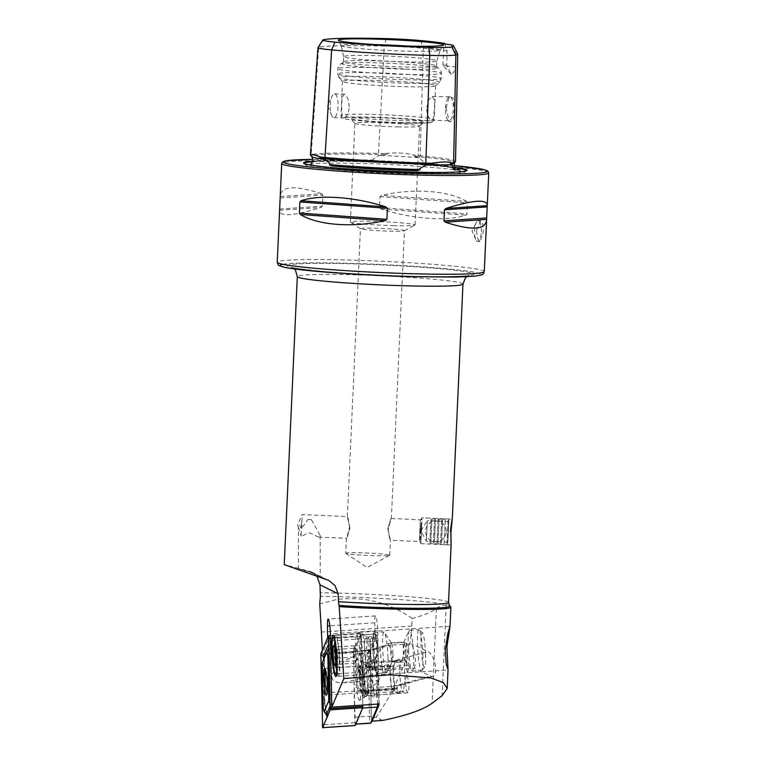 <?xml version="1.0" encoding="UTF-8"?>
<svg xmlns="http://www.w3.org/2000/svg" width="766" height="766" viewBox="0 0 766 766"><rect width="100%" height="100%" fill="white"/><g stroke="black" fill="none" stroke-linecap="round" stroke-linejoin="round"><path stroke-width="0.57" stroke-dasharray="3.83 2.87" d="M455.521 161.616A102.797 5.64 2.6 0 0 420.189 155.747A42.503 2.327 2.6 0 0 414.866 155.287C405.702 152.894 395.716 152.338 384.925 153.612C387.816 153.889 387.788 154.253 384.819 154.703L378.72 155.776L373.214 158.955L373.569 160.094L370.179 160.975A102.96 5.649 2.6 0 0 312.605 161.999L313.016 160.037L312.097 155.737A1.034 1.015 76.6 0 1 312.097 155.737A1.034 1.015 76.6 0 0 311.149 154.627A102.797 5.64 2.6 0 1 378.509 153.42L378.787 154.521A101.782 5.582 2.6 0 0 312.097 155.737A41.488 2.279 -177.4 0 0 311.379 156.044M384.925 153.612A42.503 2.327 2.6 0 0 378.509 153.42L384.273 46.094A100.087 5.486 2.6 0 0 318.694 47.272L311.149 154.627A42.503 2.327 -177.4 0 0 310.402 154.952M454.382 168.558A102.96 5.649 2.6 0 0 426.135 164.096L423.186 162.871L423.541 161.77L419.442 158.055L414.483 156.36C411.984 155.603 412.108 155.239 414.866 155.287M421.166 530.024L421.98 521.857L420.821 543.688L421.166 530.024M420.448 530.101L421.128 523.245L420.161 541.581L420.448 530.101M387.816 528.655C391.742 515.192 391.866 515.604 388.199 529.871C390.593 543.601 390.469 543.199 387.816 528.655L391.378 518.572L404.448 230.671A22.023 1.206 2.6 0 0 375.283 228.211A22.023 1.206 2.6 0 0 360.451 228.68A22.023 1.206 2.6 0 0 360.537 228.795A22.023 1.206 2.6 0 0 389.616 231.141A22.023 1.206 2.6 0 0 404.352 230.786A22.023 1.206 2.6 0 0 404.448 230.671M452.285 519.358L450.446 531.317C450.944 548.523 451.097 549.002 450.906 532.763M301.411 524.825L302.091 517.969L301.162 536.152C303.671 536.324 308.191 530.666 312.289 534.228L318.532 537.071L320.207 535.482L311.312 519.664L307.511 519.645L306.352 522.278L301.258 528.444L301.411 524.825M301.258 528.444L299.573 525.036L298.884 525.122L298.443 527.41L301.162 536.152M349.947 528.176C347.295 513.632 347.17 513.23 349.564 526.96C345.897 541.227 346.021 541.629 349.947 528.176L346.395 538.259L345.705 553.263A22.023 1.206 2.6 0 0 345.792 553.378A22.023 1.206 2.6 0 0 374.871 555.723A22.023 1.206 2.6 0 0 389.616 555.36A22.023 1.206 2.6 0 0 389.712 555.254A22.023 1.206 2.6 0 0 360.547 552.793A22.023 1.206 2.6 0 0 345.705 553.263M298.529 528.071L297.639 525.256L302.072 514.58L347.371 516.571L349.564 526.96M307.511 519.645A10.877 5.611 179.9 0 1 311.312 519.664M306.4 570.833L298.893 568.832L315.678 574.203L320.245 577.009L313.026 572.901L298.481 568.631L298.443 527.41M382.627 720.423L376.049 717.225C385.537 704.28 394.509 687.715 402.964 667.521C408.211 654.585 411.141 640.749 411.763 626.023L412.108 618.43C423.272 615.567 431.373 612.245 436.4 608.463C439.636 605.896 442.92 604.901 446.233 605.485A85.495 4.692 -177.4 0 1 450.772 606.978M357.483 652.804A21.764 2.566 86.2 0 1 358.21 632.85A21.764 2.566 86.2 0 1 358.689 632.39A21.764 2.566 86.2 0 1 362.787 655.409A21.764 2.566 86.2 0 1 361.59 675.823A21.764 2.566 86.2 0 1 361.054 675.43A21.764 2.566 86.2 0 1 357.483 652.804M355.769 653.159A18.135 2.135 86.2 0 1 356.372 636.536A18.135 2.135 86.2 0 1 356.765 636.153A18.135 2.135 86.2 0 1 360.192 655.342A18.135 2.135 86.2 0 1 359.187 672.347A18.135 2.135 86.2 0 1 358.747 672.021A18.135 2.135 86.2 0 1 355.769 653.159M334.819 654.566A18.135 2.135 86.2 0 1 335.824 637.561A18.135 2.135 86.2 0 1 336.082 637.666A18.135 2.135 86.2 0 1 339.242 656.74A18.135 2.135 86.2 0 1 338.486 673.601A18.135 2.135 86.2 0 1 338.246 673.745A18.135 2.135 86.2 0 1 334.819 654.566M414.157 668.306C416.12 663.327 415.928 656.912 413.583 649.051L411.562 643.813L390.038 645.259L381.353 646.763L368.57 652.058C362.624 654.997 360.863 658.932 363.295 663.892C372.113 668.996 381.899 670.949 392.632 669.743L414.157 668.306L430.664 676.167A12.955 5.563 75 0 0 432.723 676.435A12.955 5.563 75 0 0 435.251 664.687A12.955 5.563 75 0 0 428.07 651.675L411.562 643.813M407.905 692.876A16.584 1.953 -93.8 0 1 404.783 675.334A16.584 1.953 -93.8 0 1 405.693 659.785A16.584 1.953 -93.8 0 1 406.89 662.178L390.009 661.872L374.095 662.935L378.05 649.041L375.187 649.233L366.33 650.794L345.658 660.11L333.258 671.935C329.696 679.404 333.239 683.023 343.867 682.812L378.672 680.486L376.7 687.428L392.604 686.365L401.853 684.708L409.025 682.362A16.584 1.953 -93.8 0 1 407.905 692.876L375.56 695.04A16.584 1.953 -93.8 0 0 376.7 687.428M374.095 662.935A16.584 1.953 -93.8 0 0 373.348 661.948A16.584 1.953 -93.8 0 0 372.439 677.498A16.584 1.953 -93.8 0 0 375.56 695.04M481.307 231.839A10.36 3.399 -88.5 0 0 478.204 220.79A10.36 3.399 -88.5 0 0 476.193 222.638A10.36 3.399 -88.5 0 0 474.556 230.461A10.36 3.399 -88.5 0 0 475.753 239.557A10.36 3.399 -88.5 0 0 477.658 241.51A10.36 3.399 -88.5 0 0 481.307 231.839M476.509 230.509L480.646 220.857L482.8 224.17L483.26 231.887L480.1 241.577L477.496 238.255L476.509 230.509M330.299 104.961A11.921 3.907 91.5 0 1 332.176 95.961A11.921 3.907 91.5 0 1 334.493 93.835A11.921 3.907 91.5 0 1 338.055 106.551A11.921 3.907 91.5 0 1 333.861 117.667A11.921 3.907 91.5 0 1 331.668 115.427A11.921 3.907 91.5 0 1 330.299 104.961M349.306 106.847L347.707 97.933L344.279 94.094L342.278 97.301L341.55 105.258L341.933 115.963L344.125 117.935L345.763 116.748C347.726 114.67 348.913 111.376 349.306 106.847M446.071 107.958L449.431 96.411L453.309 98.239L454.42 109.662L453.041 120.463L449.336 121.823L446.071 107.958M445.515 107.996A11.921 3.907 91.5 0 1 448.33 97.579A11.921 3.907 91.5 0 1 449.709 96.87A11.921 3.907 91.5 0 1 453.271 109.586A11.921 3.907 91.5 0 1 449.077 120.702A11.921 3.907 91.5 0 1 447.746 119.927A11.921 3.907 91.5 0 1 445.515 107.996M426.719 107.499L428.845 99.57L432.369 96.42L434.427 100.222L434.475 109.088L433.154 119.056L431.268 120.233L429.324 118.27C427.562 115.647 426.7 112.056 426.719 107.499M454.487 168.731L453.309 168.204C449.518 166.94 440.354 165.561 425.81 164.068L426.135 164.096A73.009 4.002 -177.4 0 1 454.372 167.409M312.547 162.038C321.615 160.745 340.927 160.4 370.476 160.975L370.179 160.975A73.009 4.002 -177.4 0 0 361.6 160.716A73.009 4.002 -177.4 0 0 312.605 161.999L312.825 161.186A101.926 5.592 2.6 0 1 373.569 160.094M454.372 167.333A81.876 4.491 2.6 0 0 358.67 161.157A81.876 4.491 2.6 0 0 312.806 161.253M317.028 576.405L312.107 572.24L310.106 571.455L284.243 564.638M412.108 618.43C389.377 602.555 364.319 596.226 336.944 599.443L319.748 603.867M388.199 529.871L390.392 540.26L420.161 541.581L420.821 543.688L421.97 517.797L420.812 543.678L451.126 544.99M393.264 225.625A32.383 1.771 2.6 0 0 414.942 225.089A32.383 1.771 2.6 0 0 415.086 224.936A32.383 1.771 2.6 0 0 372.19 221.307A32.383 1.771 2.6 0 0 350.378 221.996A32.383 1.771 2.6 0 0 350.502 222.169A32.383 1.771 2.6 0 0 393.264 225.625M397.755 126.897A32.383 1.771 2.6 0 0 419.509 126.313A32.383 1.771 2.6 0 0 419.567 126.218A32.383 1.771 2.6 0 0 376.671 122.589A32.383 1.771 2.6 0 0 354.859 123.278A32.383 1.771 2.6 0 0 354.907 123.374A32.383 1.771 2.6 0 0 397.755 126.897M399.479 122.56A37.046 2.03 2.6 0 0 424.374 121.88A37.046 2.03 2.6 0 0 375.369 117.629A37.046 2.03 2.6 0 0 350.464 118.529A37.046 2.03 2.6 0 0 399.479 122.56M404.257 86.644A46.64 2.557 2.6 0 0 435.595 85.792A46.64 2.557 2.6 0 0 435.672 85.648A46.64 2.557 2.6 0 0 373.904 80.43A46.64 2.557 2.6 0 0 342.498 81.416A46.64 2.557 2.6 0 0 342.565 81.56A46.64 2.557 2.6 0 0 404.257 86.644M405.444 69.151A47.837 2.624 2.6 0 0 437.645 68.05A47.837 2.624 2.6 0 0 436.4 67.465A47.837 2.624 2.6 0 0 374.315 62.774A47.837 2.624 2.6 0 0 343.427 63.243A47.837 2.624 2.6 0 0 342.124 63.712A47.837 2.624 2.6 0 0 405.444 69.151M405.157 67.006A46.64 2.557 2.6 0 0 436.563 66.01A46.64 2.557 2.6 0 0 436.543 65.924A46.64 2.557 2.6 0 0 374.804 60.792A46.64 2.557 2.6 0 0 343.417 61.701A46.64 2.557 2.6 0 0 343.388 61.778A46.64 2.557 2.6 0 0 405.157 67.006M405.386 61.835A46.64 2.557 2.6 0 0 436.792 60.878A46.64 2.557 2.6 0 0 436.802 60.84A46.64 2.557 2.6 0 0 375.034 55.621A46.64 2.557 2.6 0 0 343.628 56.607A46.64 2.557 2.6 0 0 343.628 56.646A46.64 2.557 2.6 0 0 405.386 61.835M374.679 44.572A49.551 2.719 2.6 0 0 374.584 44.572A49.551 2.719 2.6 0 0 341.205 45.663A49.551 2.719 2.6 0 0 341.224 45.711A49.551 2.719 2.6 0 0 406.832 51.169A49.551 2.719 2.6 0 0 440.172 50.202A49.551 2.719 2.6 0 0 440.201 50.163A49.551 2.719 2.6 0 0 406.957 46.037M321.605 193.731C294.671 185.008 280.883 185.937 280.241 196.527L321.605 193.731L322.898 195.081L322.39 206.121L320.983 207.462C293.263 216.098 279.475 217.027 279.619 210.248L320.983 207.462M466.551 201.429C448.493 190.495 413.745 187.996 381.688 195.32L379.955 196.584L379.448 207.624L381.066 209.041C412.328 219.086 447.076 221.594 465.929 215.16L466.982 213.934L467.49 202.894L466.551 201.429L381.688 195.32M444.787 43.423L447.105 51.035L446.722 64.986L451.117 74.312L453.74 72.32L455.464 66.776L455.722 52.797L451.021 44.706M457.656 53.812A100.087 5.486 2.6 0 0 455.722 52.797M447.105 51.035A100.087 5.486 2.6 0 0 423.301 48.277A39.794 2.183 2.6 0 0 384.273 46.094L386.083 38.635M317.986 47.578A39.794 2.183 -177.4 0 1 318.694 47.272L323.444 39.765M446.722 64.986A15.55 0.852 2.6 0 0 442.949 65.369A15.55 0.852 2.6 0 0 442.968 65.416A15.55 0.852 2.6 0 0 455.464 66.776M322.333 650.286A134.73 15.885 86.2 0 1 322.467 653.637L327.733 641.113L327.666 637.599M378.05 649.041L377.686 630.705A10.877 1.283 -93.8 0 0 375.503 615.902A10.877 1.283 -93.8 0 0 374.775 622.806L375.072 637.944L369.806 650.468A134.73 15.885 86.2 0 1 370.371 669.695L371.319 717.541L371.922 721.132L378.911 704.538M379.132 704.002L378.672 680.486M322.467 653.637L369.806 650.468M375.072 637.944L327.733 641.113M406.89 662.178C406.449 668.278 407.885 681.836 409.025 682.362M376.049 717.225L371.319 717.541M447.708 543.151L448.847 519.721L447.708 543.151M446.951 543.783L448.158 518.955L446.951 543.783M444.108 543.659L445.305 518.831L444.108 543.659M441.513 542.587L442.624 519.75L441.513 542.587M440.536 543.496L441.743 518.678L440.536 543.496M437.941 542.433L439.052 519.597L437.941 542.433M436.965 543.333L438.162 518.515L436.965 543.333M434.37 542.271L435.481 519.434L434.37 542.271M433.393 543.18L434.6 518.362L433.393 543.18M430.798 542.108L431.909 519.281L430.798 542.108M429.822 543.017L431.019 518.199L429.822 543.017M419.337 540.078L420.285 520.43L419.337 540.078M427.351 521.483L426.384 541.332L427.351 521.483M448.809 522.431L447.851 542.29L448.809 522.431M363.783 691.344L359.809 690.961A12.179 2.039 87.1 0 1 357.463 682.726A12.179 2.039 87.1 0 1 357.981 667.291A12.179 2.039 87.1 0 1 358.584 666.64A12.179 2.039 87.1 0 1 360.939 674.875A12.179 2.039 87.1 0 1 360.422 690.31C369.442 687.964 375.33 685.168 378.088 681.932L382.837 671.207L390.373 666.516C393.264 658.559 392.451 650.88 387.931 643.497L380.396 648.189L375.656 658.913L362.107 665.999L357.981 667.291L359.972 667.866C362.634 670.279 364.08 675.315 364.281 682.994L364.147 691.382L360.422 690.31A12.179 2.039 87.1 0 1 359.809 690.961L327.168 692.598L327.963 685.627L327.427 676.55L325.512 668.297L325.11 668.919M390.373 666.516L407.435 665.376L409.216 666.86A21.151 2.499 86.2 0 1 406.775 643.842L404.994 642.358C402.093 650.238 402.906 657.908 407.435 665.376M387.931 643.497L404.994 642.358M406.775 643.842L401.595 662.083L394.921 662.523L393.916 661.001L400.589 660.56L401.595 662.083M397.363 685.551L404.036 685.101L403.806 690.922L397.133 691.372L397.363 685.551L396.491 688.605A12.179 1.436 86.2 0 1 396.079 689.247A12.179 1.436 86.2 0 1 393.983 679.116A12.179 1.436 86.2 0 1 394.05 665.587L394.921 662.523M404.036 685.101L409.216 666.86M382.837 671.207C381.449 664.831 380.635 657.151 380.396 648.189M403.806 690.922L403.548 691.832A16.067 1.896 86.2 0 1 403.012 692.684A16.067 1.896 86.2 0 1 400.245 679.318A16.067 1.896 86.2 0 1 400.331 661.47L400.589 660.56M397.133 691.372L396.874 692.282A16.067 1.896 86.2 0 1 396.338 693.125A16.067 1.896 86.2 0 1 393.571 679.758A16.067 1.896 86.2 0 1 393.657 661.92L393.916 661.001M359.924 684.431A13.367 1.58 -93.8 0 0 357.234 666.248A13.367 1.58 -93.8 0 0 356.343 674.731A13.367 1.58 -93.8 0 0 359.024 692.924A13.367 1.58 -93.8 0 0 359.924 684.431M362.806 705.093L361.035 633.645L353.509 651.473L355.165 725.469M328.959 644.656L331.822 645.862L331.908 648.812A12.361 1.455 -93.8 0 0 331.908 648.812C332.147 650.171 332.252 649.989 332.233 648.285L332.166 645.039L329.706 637.819L328.834 638.614M330.165 705.85L331.458 703.111L330.309 660.187L331.908 648.821C332.147 650.171 332.252 649.989 332.233 648.285L330.797 661.498L332.042 705.812L330.223 708.579M332.166 645.039L331.822 645.862M327.187 716.775A3.629 3.504 -157.2 0 1 326.938 717.847L332.071 705.754L327.455 717.12L327.369 714.171C327.13 712.811 327.015 712.993 327.044 714.688L327.101 717.943L323.52 725.517M331.908 648.812L328.375 648.792L324.19 658.741L324.602 703.083L327.369 714.161A12.361 1.455 -93.8 0 0 327.369 714.171C327.13 712.811 327.015 712.993 327.044 714.688L324.123 701.771L323.424 660.11M327.101 717.943L327.455 717.12M327.369 714.171L326.536 714.477M332.071 705.754L331.458 703.111M322.572 662.13L324.391 658.118L324.162 660.12M360.039 699.674A20.73 2.442 -93.8 0 0 360.451 677.747A20.73 2.442 -93.8 0 0 356.918 658.942A20.73 2.442 -93.8 0 0 356.228 659.488A20.73 2.442 -93.8 0 0 355.922 682.832A20.73 2.442 -93.8 0 0 359.675 700.201A20.73 2.442 -93.8 0 0 360.039 699.674M366.77 695.183A16.584 1.953 -93.8 0 0 367.096 677.632A16.584 1.953 -93.8 0 0 364.271 662.59A16.584 1.953 -93.8 0 0 364.137 662.561A16.584 1.953 -93.8 0 0 363.726 663.03A16.584 1.953 -93.8 0 0 363.438 681.146A16.584 1.953 -93.8 0 0 366.349 695.652A16.584 1.953 -93.8 0 0 366.483 695.605A16.584 1.953 -93.8 0 0 366.77 695.183M370.648 694.925A16.584 1.953 -93.8 0 0 370.935 676.809A16.584 1.953 -93.8 0 0 368.015 662.303A16.584 1.953 -93.8 0 0 367.881 662.351A16.584 1.953 -93.8 0 0 367.594 662.772A16.584 1.953 -93.8 0 0 367.268 680.323A16.584 1.953 -93.8 0 0 370.093 695.365A16.584 1.953 -93.8 0 0 370.227 695.394A16.584 1.953 -93.8 0 0 370.648 694.925M376.269 697.577A19.686 2.327 -93.8 0 0 376.556 675.411A19.686 2.327 -93.8 0 0 372.985 658.904A19.686 2.327 -93.8 0 0 372.649 659.402A19.686 2.327 -93.8 0 0 372.257 680.237A19.686 2.327 -93.8 0 0 375.608 698.104A19.686 2.327 -93.8 0 0 376.269 697.577M377.59 704.098A5.18 0.613 -93.8 0 0 377.59 703.944L376.355 641.027A5.18 0.613 -93.8 0 0 375.388 634.009A5.18 0.613 -93.8 0 0 375.311 633.98A5.18 0.613 -93.8 0 0 375.177 634.124L368.465 650.104A5.18 0.613 -93.8 0 0 368.245 653.245L369.48 716.162A5.18 0.613 -93.8 0 0 370.524 723.209M362.586 708.081A5.18 0.613 -93.8 0 0 362.806 704.931L361.562 642.023A5.18 0.613 -93.8 0 0 360.527 634.966A5.18 0.613 -93.8 0 0 360.393 635.119L353.672 651.09A5.18 0.613 -93.8 0 0 353.452 654.231L354.696 717.148A5.18 0.613 -93.8 0 0 355.74 724.196L355.807 724.196M371.96 721.553L371.232 716.622L370.141 651.502L377.006 635.454L377.686 640.366L378.931 704.011M353.988 652.632A7.775 0.919 86.2 0 1 354.256 647.011A7.775 0.919 86.2 0 1 354.677 646.839A7.775 0.919 86.2 0 1 355.261 648.831A7.775 0.919 86.2 0 1 356.018 656.27A7.775 0.919 86.2 0 1 355.759 661.891A7.775 0.919 86.2 0 1 355.692 662.044A7.775 0.919 86.2 0 1 354.744 660.072A7.775 0.919 86.2 0 1 353.988 652.632L355.328 663.155L356.18 660.618L355.855 651.914L354.677 645.748L353.825 648.285L353.988 652.632M425.551 653.944A17.359 2.049 86.2 0 1 424.68 667.062A17.359 2.049 86.2 0 1 421.022 645.824A17.359 2.049 86.2 0 1 422.382 632.668A17.359 2.049 86.2 0 1 425.551 653.944M422.87 654.873A20.471 2.413 86.2 0 1 421.846 670.346A20.471 2.413 86.2 0 1 421.578 670.509A20.471 2.413 86.2 0 1 417.537 645.307A20.471 2.413 86.2 0 1 418.839 629.662A20.471 2.413 86.2 0 1 419.136 629.796A20.471 2.413 86.2 0 1 422.87 654.873M413.621 655.495A20.471 2.413 86.2 0 1 412.319 671.131A20.471 2.413 86.2 0 1 411.792 670.729A20.471 2.413 86.2 0 1 408.288 645.92A20.471 2.413 86.2 0 1 409.121 630.753A20.471 2.413 86.2 0 1 409.58 630.284A20.471 2.413 86.2 0 1 413.621 655.495M405.702 653.293A9.202 1.082 86.2 0 1 405.118 660.321A9.202 1.082 86.2 0 1 404.879 660.139A9.202 1.082 86.2 0 1 403.309 648.993A9.202 1.082 86.2 0 1 403.682 642.176A9.202 1.082 86.2 0 1 403.893 641.965A9.202 1.082 86.2 0 1 405.702 653.293M392.958 654.145A9.202 1.082 86.2 0 1 392.585 660.962A9.202 1.082 86.2 0 1 392.374 661.173A9.202 1.082 86.2 0 1 390.555 649.846A9.202 1.082 86.2 0 1 391.139 642.818A9.202 1.082 86.2 0 1 391.378 643A9.202 1.082 86.2 0 1 392.958 654.145M387.979 657.209A20.471 2.413 86.2 0 1 387.146 672.376A20.471 2.413 86.2 0 1 386.677 672.845A20.471 2.413 86.2 0 1 382.646 647.634A20.471 2.413 86.2 0 1 383.948 631.998A20.471 2.413 86.2 0 1 384.465 632.4A20.471 2.413 86.2 0 1 387.979 657.209M378.203 657.86A20.471 2.413 86.2 0 1 376.91 673.496A20.471 2.413 86.2 0 1 372.87 648.295A20.471 2.413 86.2 0 1 374.172 632.659A20.471 2.413 86.2 0 1 378.203 657.86M365.641 658.76A20.73 2.442 86.2 0 1 364.568 674.482A20.73 2.442 86.2 0 1 364.329 674.597A20.73 2.442 86.2 0 1 360.24 649.07A20.73 2.442 86.2 0 1 361.562 633.243A20.73 2.442 86.2 0 1 361.811 633.329A20.73 2.442 86.2 0 1 365.641 658.76M339.731 660.493A20.73 2.442 86.2 0 1 338.419 676.33A20.73 2.442 86.2 0 1 338.122 676.206A20.73 2.442 86.2 0 1 334.33 650.803A20.73 2.442 86.2 0 1 335.374 635.138A20.73 2.442 86.2 0 1 335.652 634.976A20.73 2.442 86.2 0 1 339.731 660.493M334.991 658.272C336.935 660.206 337.327 662.264 336.169 664.438L337.567 663.452L337.021 661.901L338.045 657.467L336.695 653.197C337.854 651.052 337.461 648.993 335.518 647.031L333.928 645.547M354.677 645.748L335.518 647.031C336.791 647.758 336.504 648.611 334.665 649.558L336.025 653.838L335.719 656.29M355.328 663.155L336.169 664.438M354.151 656.989L335.814 658.214M353.825 648.285L335.029 649.539M355.855 651.914L336.695 653.197M356.18 660.618L337.021 661.901M368.379 691.459A16.584 1.953 86.2 0 1 367.374 695.585L393.379 693.843A16.584 1.953 86.2 0 0 394.385 689.716L368.379 691.459A2.595 1.944 3.9 0 0 367.144 691.803L364.836 693.048A18.374 2.164 86.2 0 1 363.869 697.577A18.374 2.164 86.2 0 1 363.256 697.261A18.374 2.164 86.2 0 1 360.709 684.028A18.374 2.164 86.2 0 1 360.154 665.53L362.825 666.449A2.595 1.944 -176.1 0 0 364.147 666.621L390.162 664.878L390.421 666.43L364.415 668.172A4.663 3.495 -176.1 0 1 362.021 667.856L359.359 666.947L360.154 665.53M394.385 689.716L394.126 688.165L368.111 689.907A4.663 3.495 3.9 0 0 365.88 690.53L363.582 691.775A16.584 1.953 86.2 0 1 362.711 695.854A16.584 1.953 86.2 0 1 362.155 695.576A16.584 1.953 86.2 0 1 359.857 683.636A16.584 1.953 86.2 0 1 359.359 666.947M363.582 691.775L364.836 693.048M394.126 688.165A14.506 1.714 86.2 0 1 393.245 691.775A14.506 1.714 86.2 0 1 391.014 682.468A14.506 1.714 86.2 0 1 390.421 666.43M393.379 693.843A16.584 1.953 86.2 0 1 390.832 683.205A16.584 1.953 86.2 0 1 390.162 664.878M432.043 163.225L425.772 163.101M324.985 157.461A1.034 0.68 -84.7 0 1 325.014 157.461C355.118 160.161 388.707 162.047 425.781 163.101M420.706 40.569L423.301 48.277L420.189 155.747A1.034 0.68 95.3 0 0 419.481 156.819L419.442 158.055M418.389 157.624A74.063 4.06 2.6 0 0 380.06 155.479M282.845 264.299A100.528 5.515 -177.4 0 1 347.908 263.284A100.528 5.515 -177.4 0 1 475.562 272.485A100.528 5.515 -177.4 0 1 413.334 276.679M484.284 271.585A103.64 5.678 2.6 0 0 347.036 259.98A103.64 5.678 2.6 0 0 277.235 262.183M446.233 605.485L442.135 695.643M343.867 682.812L392.632 669.743M303.987 163.407A81.388 4.462 2.6 0 0 304.092 163.646A81.388 4.462 2.6 0 0 411.773 172.513A81.388 4.462 2.6 0 0 466.465 171.019A81.388 4.462 2.6 0 0 466.599 170.789M457.685 168.338A81.388 4.462 2.6 0 0 358.804 161.664A81.388 4.462 2.6 0 0 312.624 161.798M488.765 172.867A103.64 5.678 2.6 0 0 351.517 161.253A103.64 5.678 2.6 0 0 281.716 163.464M352.092 159.807A102.079 5.592 2.6 0 0 312.959 159.385L352.063 159.807A102.079 5.592 2.6 0 1 454.401 165.619L352.063 159.807M462.97 284.081A82.91 4.548 2.6 0 0 353.164 274.793A82.91 4.548 2.6 0 0 297.323 276.564M410.969 276.2A93.27 5.113 2.6 0 0 468.715 272.303A93.27 5.113 2.6 0 0 350.263 263.772A93.27 5.113 2.6 0 0 292.526 267.66A93.27 5.113 2.6 0 0 410.969 276.2M448.512 602.392A82.91 4.548 2.6 0 0 338.716 593.114A82.91 4.548 2.6 0 0 320.408 592.779M449.747 605.858A84.423 4.625 2.6 0 0 338.055 596.666A84.423 4.625 2.6 0 0 320.389 596.331M429.324 118.27A46.64 2.557 2.6 0 0 372.362 114.402A46.64 2.557 2.6 0 0 340.956 115.388A46.64 2.557 2.6 0 0 341.933 115.963M345.763 116.748A46.64 2.557 2.6 0 0 402.715 120.616A46.64 2.557 2.6 0 0 434.13 119.62A46.64 2.557 2.6 0 0 433.154 119.056M401.757 123.029A44.045 2.413 2.6 0 0 429.027 121.191A44.045 2.413 2.6 0 0 373.09 117.16A44.045 2.413 2.6 0 0 345.82 118.998A44.045 2.413 2.6 0 0 401.757 123.029M405.616 83.235A50.297 2.758 2.6 0 0 439.416 82.307A50.297 2.758 2.6 0 0 372.879 76.533A50.297 2.758 2.6 0 0 339.07 77.749A50.297 2.758 2.6 0 0 405.616 83.235M406.277 79.674A51.82 2.844 2.6 0 0 441.178 78.572A51.82 2.844 2.6 0 0 372.554 72.77A51.82 2.844 2.6 0 0 337.653 73.871A51.82 2.844 2.6 0 0 406.277 79.674M406.516 74.446A51.82 2.844 2.6 0 0 441.417 73.344A51.82 2.844 2.6 0 0 372.793 67.542A51.82 2.844 2.6 0 0 337.892 68.643A51.82 2.844 2.6 0 0 406.516 74.446M384.666 154.722A41.488 2.279 2.6 0 0 378.787 154.541L378.72 155.776M454.353 168.319A101.926 5.592 2.6 0 0 423.186 162.871M451.49 162.899L454.468 162.612A101.782 5.582 2.6 0 0 419.481 156.819A41.488 2.279 2.6 0 0 414.607 156.398M279.724 209.003L322.39 206.121M280.222 197.963L322.898 195.081M381.066 209.041L465.929 215.16M379.448 207.624L466.982 213.934M379.955 196.584L467.49 202.894M313.026 572.901L310.106 571.455M326.45 579.498L315.678 574.203M377.686 630.705L330.357 633.865M374.775 622.806L329.811 625.812M390.009 661.872L428.07 651.675M392.604 686.365L430.664 676.167M375.187 649.233L390.038 645.259M436.4 608.463L432.091 703.245M411.763 626.023L321.404 632.074M402.964 667.521L370.371 669.695M359.972 667.866L394.05 665.587M362.414 690.894L396.491 688.605M375.656 658.913A26.686 4.462 87.1 0 1 378.088 681.932M393.657 661.92L400.331 661.47M396.874 692.282L403.548 691.832M353.509 651.473L320.916 653.647M353.423 652.728L320.82 654.911M360.987 633.702L328.384 635.885M361.456 636.469L330.443 638.538M354.811 722.702L322.208 724.875M328.49 635.972L329.706 637.819L328.595 636.278M323.606 725.555L322.668 727.537L323.606 725.555M331.084 707.794L330.136 709.776M323.348 662.609L323.836 663.921L322.362 665.271M330.797 661.498A3.629 1.341 -1.1 0 0 331.065 660.981A3.629 1.341 -1.1 0 0 330.309 660.187L329.256 659.698M332.195 649.712L331.065 660.981L331.841 700.143L331.563 700.66L330.031 698.86M331.113 707.908L330.127 703.695M324.123 701.771A3.629 1.341 178.9 0 1 324.88 702.566A3.629 1.341 178.9 0 1 324.602 703.083L323.128 704.433M326.996 717.235L326.938 717.847A3.629 3.504 -157.2 0 1 326.871 717.991M324.43 659.411L324.88 702.566C324.688 704.624 325.454 708.196 327.178 713.261M324.104 663.404L323.836 663.921M328.442 648.649L324.516 657.525M353.452 654.231L368.245 653.245L369.988 653.704M371.232 716.622L369.48 716.162L354.696 717.148M360.393 635.119L375.177 634.124L376.862 635.531M370.141 651.502L368.465 650.104L353.672 651.09M362.806 704.931L377.59 703.944L378.921 703.274M377.686 640.366L376.355 641.027L361.562 642.023M370.294 649.405A16.584 1.953 86.2 0 1 371.357 636.738A16.584 1.953 86.2 0 1 374.622 657.161A16.584 1.953 86.2 0 1 373.569 669.829A16.584 1.953 86.2 0 1 370.294 649.405M372.975 648.476A19.686 2.327 86.2 0 1 374.823 633.98A19.686 2.327 86.2 0 1 378.107 657.678A19.686 2.327 86.2 0 1 376.259 672.175A19.686 2.327 86.2 0 1 372.975 648.476M371.117 657.391A16.584 1.953 86.2 0 1 370.064 670.058A16.584 1.953 86.2 0 1 366.799 649.645A16.584 1.953 86.2 0 1 367.852 636.967A16.584 1.953 86.2 0 1 371.117 657.391M364.721 649.606A17.312 2.039 86.2 0 1 366.033 636.45A17.312 2.039 86.2 0 1 369.231 657.697A17.312 2.039 86.2 0 1 368.331 670.825A17.312 2.039 86.2 0 1 364.721 649.606M367.144 691.803A16.929 1.992 86.2 0 1 366.244 695.968A16.929 1.992 86.2 0 1 363.572 685.694A16.929 1.992 86.2 0 1 362.825 666.449M365.88 690.53A15.138 1.781 86.2 0 1 365.085 694.255A15.138 1.781 86.2 0 1 362.691 685.063A15.138 1.781 86.2 0 1 362.021 667.856M368.111 689.907A14.506 1.714 86.2 0 1 367.23 693.517A14.506 1.714 86.2 0 1 365.009 684.21A14.506 1.714 86.2 0 1 364.415 668.172M363.869 697.577L367.374 695.585A16.584 1.953 86.2 0 1 364.827 684.948A16.584 1.953 86.2 0 1 364.147 666.621M421.108 519.855L421.951 517.816L452.266 519.137M391.349 518.515L421.118 519.836M320.207 535.482L320.245 577.009M356.372 636.536L358.21 632.85M335.824 637.561L356.765 636.153M336.082 637.666L333.382 635.273M358.689 632.39L450.025 626.282M475.753 239.557L472.048 230.997L476.193 222.638M480.646 220.857L478.204 220.79M331.668 115.427L327.417 105.574L332.176 95.961M334.493 93.835L344.279 94.094M448.33 97.579L449.431 96.411M432.369 96.42L449.709 96.87M460.28 171.077C462.252 169.736 405.53 164.25 360.03 163.436C333.076 162.899 317.143 163.062 312.231 163.924L310.249 164.259M466.963 170.569L464.072 172.398C459.198 173.528 452.505 174.083 443.993 174.074L410.614 173.796C387.74 173.164 365.88 172.044 345.035 170.445L320.265 168.022C308.526 166.165 307.185 166.366 304.092 163.646L303.633 163.148M466.695 276.737L469.242 275.348C465.039 276.44 439.99 277.053 410.777 276.172C376.968 275.214 346.491 273.5 319.336 271.04C300.655 269.029 291.492 267.774 291.875 267.296L294.288 268.914M389.712 555.254L390.392 540.26M345.792 553.378L367.106 567.453L389.616 555.36M404.352 230.786L414.942 225.089M415.086 224.936L419.567 126.218M419.509 126.313L424.374 121.88M435.672 85.648L434.13 119.62L432.397 122.091L423.962 123.106L401.805 123.029C377.073 122.426 347.774 120.128 343.781 118.548C342.172 118.414 341.234 117.361 340.956 115.388L342.498 81.416M435.595 85.792L439.416 82.307L441.178 78.572L441.417 73.344C441.226 70.204 439.55 68.251 436.4 67.465M436.543 65.924L437.645 68.05M436.563 66.01L436.802 60.84M436.792 60.878L440.201 50.163M440.172 50.202L443.485 45.041M341.224 45.711L338.4 40.272M343.628 56.646L341.205 45.663M343.388 61.778L343.628 56.607M343.417 61.701L342.124 63.712M343.427 63.243C341.32 62.707 339.482 64.497 337.892 68.643L337.653 73.871L339.07 77.749L342.565 81.56M354.907 123.374L350.464 118.529M350.378 221.996L354.859 123.278M360.537 228.795L350.502 222.169M347.371 516.571L360.451 228.68M320.159 156.963L325.014 157.461M442.949 65.369L443.935 43.662M451.117 74.312L442.968 65.416M431.268 120.233L449.077 120.702M447.746 119.927L449.336 121.823M333.861 117.667L344.125 117.935M480.1 241.577L477.658 241.51M328.7 580.398L317.603 574.94M315.362 573.839L312.107 572.24M375.503 615.902L328.164 619.062M405.693 659.785L373.348 661.948M401.853 684.708L432.723 676.435M366.33 650.794L381.353 646.763M361.59 675.823L447.947 670.049M338.486 673.601L336.13 676.34M338.246 673.745L359.187 672.347M358.747 672.021L361.054 675.43M318.532 537.081L346.414 538.316M447.765 544.147L447.009 544.837M447.009 544.846L444.165 544.722M437.989 543.41L440.584 544.559L441.57 543.563L444.156 544.712M437.999 543.4L437.022 544.396L434.418 543.247L433.451 544.243L430.846 543.094M430.856 543.084L429.879 544.08L420.821 543.688L419.375 540.92M447.851 542.29L426.394 541.332L420.879 530.714L427.304 520.631M448.761 521.579L427.313 520.631M420.285 520.43L421.961 517.806L431.019 518.199L431.909 519.281L434.59 518.362L435.481 519.434L438.162 518.515L439.052 519.597L441.733 518.678L442.624 519.76M442.624 519.75L445.305 518.831L448.158 518.955L448.847 519.721M446.243 531.355A10.36 10.36 0 0 0 436.151 521.024A10.36 10.36 0 0 0 425.523 531.403A10.36 10.36 0 0 0 435.911 541.744A10.36 10.36 0 0 0 446.243 531.355M325.512 668.297L362.107 665.999M364.147 691.382L396.079 689.247M396.338 693.125L403.012 692.684M357.234 666.248L324.64 668.421M361.035 633.645L330.385 635.694M359.024 692.924L326.421 695.107M332.224 704.538L331.841 700.143M364.271 662.59L356.918 658.942M368.015 662.303L364.137 662.561M367.881 662.351L372.985 658.904M375.311 633.98L360.527 634.966M377.006 635.454L375.388 634.009M370.093 695.365L375.608 698.104M370.227 695.394L366.349 695.652M366.483 695.605L359.675 700.201M355.692 662.044L359.627 654.145L354.677 646.839M424.68 667.062L421.846 670.346M412.319 671.131L421.578 670.509M404.879 660.139L411.792 670.729M392.374 661.173L405.118 660.321M392.585 660.962L387.146 672.376M376.91 673.496L386.677 672.845M361.811 633.329L366.033 636.45L367.852 636.967L371.357 636.738L373.521 635.397L373.004 648.563C373.214 660.512 375.972 672.874 375.886 670.872L373.569 669.829L370.064 670.058L368.331 670.825L364.568 674.482M338.419 676.33L364.329 674.597M336.667 674.923L338.122 676.206M337.567 663.452L335.297 666.085M334.1 636.603L335.374 635.138M335.652 634.976L361.562 633.243M374.172 632.659L383.948 631.998M391.378 643L384.465 632.4M391.139 642.818L403.893 641.965M403.682 642.176L409.121 630.753M409.58 630.284L418.839 629.662M422.382 632.668L419.136 629.796M362.155 695.576L363.256 697.261M393.245 691.775L367.23 693.517L362.711 695.854"/><path stroke-width="1.15" d="M325.014 157.461A1.034 0.68 -84.7 0 1 325.598 158.505L325.521 159.74L321.213 158.035C319.288 157.26 319.001 156.915 320.341 156.992C313.591 154.55 310.278 153.87 310.402 154.952L312.088 157.078L312.988 160.142C311.733 163.426 310.824 164.805 310.249 164.259L310.259 164.259M325.521 159.74L329.715 163.455L329.294 164.556L331.171 165.801A102.96 5.649 2.6 0 0 417.346 170.626A73.009 4.002 -177.4 0 1 409.121 170.445A73.009 4.002 -177.4 0 1 331.171 165.801M322.821 40.033A35.303 1.934 -177.4 0 0 334.934 42.111L331.64 49.914L324.985 157.461A102.797 5.64 2.6 0 0 425.791 163.101A42.503 2.327 2.6 0 0 431.871 163.225C441.408 161.703 448.072 161.578 451.873 162.871A42.503 2.327 2.6 0 0 453.644 162.593A102.797 5.64 2.6 0 0 455.521 161.616L457.704 53.984A100.087 5.486 2.6 0 0 457.656 53.812L453.529 45.864A95.597 5.238 2.6 0 0 451.021 44.706A15.55 0.852 2.6 0 1 443.935 43.662A15.55 0.852 2.6 0 1 444.787 43.423A95.597 5.238 2.6 0 0 420.706 40.569A35.303 1.934 2.6 0 0 386.083 38.635A95.597 5.238 2.6 0 0 323.444 39.765A35.303 1.934 -177.4 0 0 322.821 40.033L317.986 47.578A39.794 2.183 -177.4 0 0 317.967 47.645L310.402 154.952M417.346 170.626L420.199 169.64L419.806 168.501L425.369 165.322L431.134 164.183C433.824 163.675 434.063 163.35 431.871 163.225L432.043 163.225M426.681 165.025A74.063 4.06 2.6 0 0 452.294 164.566L450.954 163.828C449.987 163.388 450.293 163.062 451.873 162.871L451.49 162.899M452.294 164.566L453.348 169.047L454.726 169.956A102.96 5.649 2.6 0 0 454.382 168.558M452.285 519.358L462.97 284.081A82.91 4.548 2.6 0 1 407.129 285.842A82.91 4.548 2.6 0 1 297.323 276.564L284.243 564.638L328.834 580.465L335.096 585.684L338.036 593.717L338.553 601.703A82.91 4.548 2.6 0 0 392.671 604.154A82.91 4.548 2.6 0 0 448.512 602.392L451.126 544.99L450.906 532.763C452.62 515.662 452.467 515.173 450.446 531.317M445.276 649.894L447.88 633.329L450.025 626.282L446.894 646.82L448.053 669.695L446.252 664.371L445.276 649.894M338.553 601.703L339.003 605.485A84.423 4.625 2.6 0 0 392.996 607.917A84.423 4.625 2.6 0 0 449.747 605.858L450.772 606.978A85.495 4.692 -177.4 0 1 450.887 607.237A85.495 4.692 -177.4 0 1 393.303 609.056A85.495 4.692 -177.4 0 1 339.214 606.634L343.81 678.609L390.315 674.769L430.98 677.987L443.275 682.573L447.2 688.481L442.135 695.643L432.091 703.245C422.87 709.89 406.373 715.616 382.627 720.423L372.19 721.122M331.937 654.585A20.73 2.442 86.2 0 1 333.382 635.273A20.73 2.442 86.2 0 1 336.992 657.065A20.73 2.442 86.2 0 1 336.13 676.34A20.73 2.442 86.2 0 1 331.937 654.585M454.372 167.409A73.009 4.002 -177.4 0 1 458.279 168.788A73.009 4.002 -177.4 0 1 454.726 169.956M312.806 161.253A81.876 4.491 2.6 0 0 303.633 163.148A81.876 4.491 2.6 0 0 411.955 172.063A81.876 4.491 2.6 0 0 466.963 170.569A81.876 4.491 2.6 0 0 454.372 167.333M322.333 650.286A134.73 15.885 86.2 0 0 321.404 632.074L319.748 603.867L320.389 596.331L319.987 584.831L317.028 576.405M406.957 46.037A49.551 2.719 2.6 0 0 374.679 44.572M408.067 46.065A52.624 2.882 2.6 0 0 443.485 45.041A52.624 2.882 2.6 0 0 373.818 39.056A52.624 2.882 2.6 0 0 338.4 40.272A52.624 2.882 2.6 0 0 408.067 46.065M300.942 200.759C319.786 194.325 354.543 196.833 385.805 206.877L387.414 208.295L386.916 219.335L385.174 220.598C353.126 227.923 318.378 225.424 300.31 214.49L299.382 213.025L299.879 201.985L300.942 200.759L385.805 206.877M445.879 208.457L487.253 205.671L488.765 172.867A103.64 5.678 2.6 0 1 418.964 175.069A103.64 5.678 2.6 0 1 281.716 163.464L277.235 262.183A103.64 5.678 2.6 0 0 414.483 273.788A103.64 5.678 2.6 0 0 484.284 271.585L486.63 219.392C485.979 229.982 472.191 230.911 445.257 222.188L443.974 220.838L444.471 209.798L445.879 208.457C473.608 199.821 487.396 198.892 487.253 205.671L486.63 219.392L445.257 222.188M334.934 42.111A95.597 5.238 2.6 0 0 428.682 47.358A35.303 1.934 2.6 0 0 451.816 46.946A95.597 5.238 2.6 0 0 453.529 45.864M317.967 47.645A39.794 2.183 -177.4 0 0 331.64 49.914A100.087 5.486 2.6 0 0 429.793 55.411A39.794 2.183 2.6 0 0 455.866 54.941A100.087 5.486 2.6 0 0 457.704 53.984M444.787 43.423L444.931 44.007M320.159 156.963L320.341 156.992A42.503 2.327 -177.4 0 0 324.985 157.461M339.003 605.485L339.214 606.634M327.666 637.599L327.436 625.975A10.877 1.283 86.2 0 1 328.164 619.062A10.877 1.283 86.2 0 1 330.357 633.865L331.802 707.162L343.81 678.609M378.911 704.538L379.132 704.002L331.802 707.162M325.11 668.919L325.215 684.344L327.13 692.608M327.321 686.614A13.367 1.58 -93.8 0 0 324.64 668.421A13.367 1.58 -93.8 0 0 323.74 676.914A13.367 1.58 -93.8 0 0 326.421 695.107A13.367 1.58 -93.8 0 0 327.321 686.614M322.572 662.13A5.18 0.613 -93.8 0 0 322.362 665.271L323.128 704.433A5.18 0.613 -93.8 0 0 324.037 711.384A5.18 0.613 -93.8 0 0 324.305 711.336L328.48 701.397A5.18 0.613 -93.8 0 0 328.7 698.257L327.925 659.095A5.18 0.613 -93.8 0 0 327.475 653.858A5.18 0.613 -93.8 0 0 326.766 652.163A5.18 0.613 -93.8 0 0 326.756 652.192L322.572 662.13M320.916 653.647L322.62 727.7L330.146 709.881L328.853 638.653L328.384 635.885L320.916 653.647M355.165 725.469L362.749 707.698L362.806 705.093M320.839 654.949L322.658 727.547L330.136 709.776L328.49 635.972L320.925 653.752L320.839 654.949L322.227 655.581L320.925 653.752M323.424 660.11L323.827 657.4L322.227 655.581M324.257 658.042L323.855 655.217L328.04 645.278L328.959 644.656M329.026 648.218L326.785 652.134M327.369 714.171L326.536 714.477L324.305 711.336M355.807 724.196L370.524 723.209A5.18 0.613 -93.8 0 0 370.591 723.171A5.18 0.613 -93.8 0 0 370.658 723.066L377.37 707.085A5.18 0.613 -93.8 0 0 377.59 704.098M355.74 724.196A5.18 0.613 -93.8 0 0 355.864 724.052L362.586 708.081L377.37 707.085L378.768 705.476L371.96 721.553M378.931 704.011L378.768 705.476M336.829 660.062A18.135 2.135 86.2 0 1 335.412 673.812A18.135 2.135 86.2 0 1 332.099 651.588A18.135 2.135 86.2 0 1 333.009 637.877A18.135 2.135 86.2 0 1 336.829 660.062M333.114 653.398A10.36 1.226 86.2 0 1 333.928 645.547A10.36 1.226 86.2 0 1 335.814 658.243A10.36 1.226 86.2 0 1 335.297 666.085A10.36 1.226 86.2 0 1 333.114 653.398M335.719 656.29L334.991 658.272L335.814 658.214M311.791 156.704A74.063 4.06 2.6 0 0 324.506 159.309M425.772 163.101L425.369 165.322M453.194 162.689A1.034 1.015 -103.4 0 0 452.601 163.579A101.782 5.582 2.6 0 0 454.468 162.631A101.782 5.582 2.6 0 0 454.468 162.622L454.64 162.191M430.999 164.211A41.488 2.279 2.6 0 1 425.417 164.087L425.417 164.087A101.782 5.582 2.6 0 1 325.598 158.505A41.488 2.279 -177.4 0 1 321.318 158.074M413.334 276.679A100.528 5.515 -177.4 0 1 313.304 271.03A100.528 5.515 -177.4 0 1 282.845 264.299M466.599 170.789A81.388 4.462 2.6 0 0 457.685 168.338M281.716 163.464L282.788 161.779L286.666 160.688L312.959 159.385A102.079 5.592 2.6 0 0 298.931 165.676A102.079 5.592 2.6 0 0 418.533 173.413A102.079 5.592 2.6 0 0 454.401 165.619L484.083 169.65L487.856 171.096L488.765 172.867M451.816 46.946L455.866 54.941L453.644 162.593M453.348 169.047A101.926 5.592 2.6 0 0 454.353 168.319L454.228 168.577M451.011 163.847A41.488 2.279 2.6 0 0 452.601 163.598L452.572 164.834M329.294 164.556A101.926 5.592 2.6 0 0 420.199 169.64M428.682 47.358L429.793 55.411L425.791 163.101M312.624 161.798A81.388 4.462 2.6 0 0 303.987 163.407M387.414 208.295L299.879 201.985M386.916 219.335L299.382 213.025M385.174 220.598L300.31 214.49M487.147 206.916L444.471 209.798M486.649 217.956L443.974 220.838M338.036 593.717L319.987 584.831M329.811 625.812L327.436 625.975M330.443 638.538L328.853 638.653M362.835 706.434L330.232 708.617M362.749 707.698L330.146 709.881M355.271 725.459L322.678 727.643M323.52 725.517L322.218 724.914M329.256 659.698L327.925 659.095M330.031 698.86L328.7 698.257M330.127 703.695L328.48 701.397M327.187 716.775A3.629 3.504 -157.2 0 0 326.536 714.477L330.165 705.85M328.403 648.725A3.629 3.504 22.8 0 0 328.442 648.649L328.442 648.649A3.629 3.504 22.8 0 0 328.04 645.278M324.516 657.525L323.855 655.217M355.864 724.052L370.658 723.066L372.056 721.448M484.284 271.585C483.432 273.912 482.599 275.004 481.795 274.87L475.054 276.172L456.268 277.043L413.391 276.689C358.498 275.358 292.219 270.207 282.127 266.702C277.799 264.902 278.489 266.041 277.235 262.183M450.887 607.237L450.025 626.301M448.053 669.695L447.2 688.481M458.279 168.788L460.27 171.067M462.97 284.081L465.345 278.039L466.695 276.737M449.747 605.858L448.512 602.392M454.468 162.631L454.353 168.319M297.323 276.564L295.513 270.331L294.288 268.914M330.385 635.694L328.432 635.828M355.223 725.517L322.62 727.7M326.766 652.163L328.442 648.649M324.037 711.384L326.421 715.032L326.996 717.235M372.008 721.524L370.591 723.171M335.412 673.812L336.667 674.923M333.009 637.877L334.1 636.603"/></g></svg>
